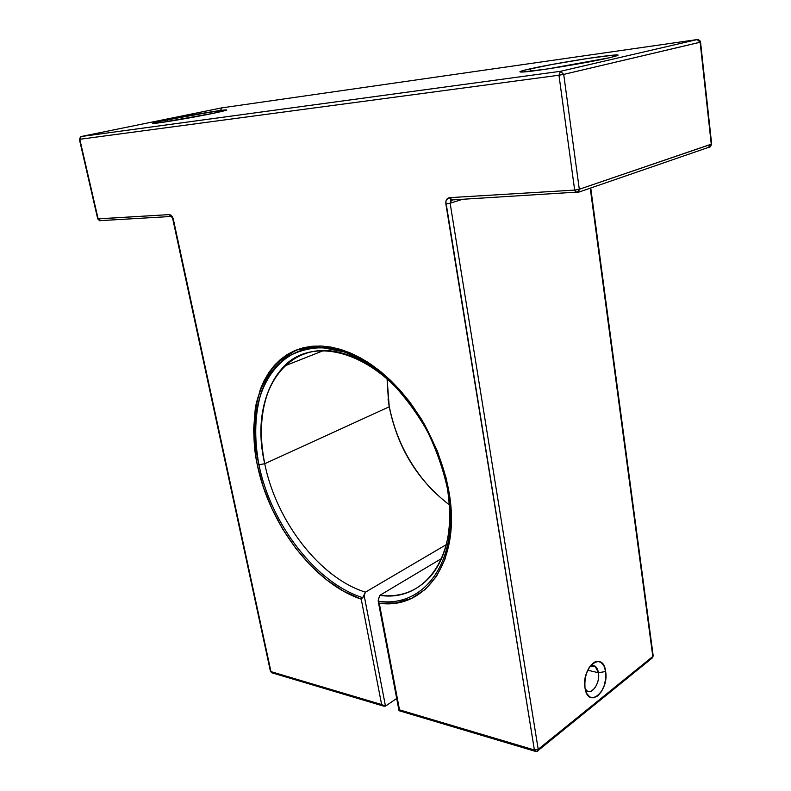 <?xml version="1.0" encoding="UTF-8"?>
<svg xmlns="http://www.w3.org/2000/svg" width="791" height="791" viewBox="0 0 791 791"><rect width="100%" height="100%" fill="white"/><g stroke="black" fill="none" stroke-linecap="round" stroke-linejoin="round"><path stroke-width="1.19" d="M388.579 402.846L387.056 378.286L389.241 406.792L264.738 463.724L258.944 464.752C254.346 442.248 252.062 410.855 265.469 382.231C278.472 353.577 314.334 337.085 353.982 355.881C409.53 382.537 440.785 449.417 446.668 484.25L447.963 491.003C460.51 560.048 424.678 608.556 378.207 601.15L379.275 603.246C425.865 609.99 461.519 560.948 448.922 491.488L447.963 491.003L445.036 477.141L447.449 488.838C453.025 525.778 447.785 554.501 431.738 574.998C418.093 590.966 400.8 597.739 379.868 595.336L441.645 558.476L379.868 595.336L378.592 598.698L379.868 595.336L441.645 558.476M379.275 603.246L399.514 709.863L399.01 710.704L399.514 709.863L379.275 603.246L399.514 709.863L534.4 749.987L445.847 201.656L446.52 199.629L449.496 197.661L574.662 190.087L558.96 75.224L79.792 139.285L98.143 218.909L169.264 214.608L171.716 215.913L172.715 217.476L270.967 671.628L381.628 704.544L361.24 599.173L343.749 591.312L326.713 579.941L310.606 565.486L295.844 548.43L282.822 529.288L271.877 508.603L263.284 486.92L257.293 464.831L258.944 464.752C240.682 388.638 286.441 323.598 353.982 355.881C395.075 373.935 435.742 429.246 446.668 484.25L447.963 491.003L448.922 491.488L451.335 516.187L449.941 539.106L444.908 559.395L436.523 576.352L425.232 589.443L411.538 598.362L396.024 602.96L379.275 603.246C425.865 609.99 461.519 560.948 448.922 491.488C445.303 471.476 437.146 446.717 421.662 419.556C409.837 401.235 395.233 384.505 377.871 369.367L349.77 352.707L321.284 346.003L295.933 350.116L276.286 363.376C266.438 375.685 259.695 389.33 256.066 404.33C252.863 426.932 253.278 447.093 257.293 464.831L255.226 453.114L253.565 430.225L255.266 408.66L260.387 389.182L264.214 380.461L268.861 372.541L274.309 365.501L280.528 359.421L287.459 354.388L295.063 350.472L303.289 347.743L312.05 346.231L321.284 346.003L330.895 347.071L340.792 349.464L350.878 353.172L361.042 358.194L371.167 364.473L381.143 371.988L390.853 380.639L400.177 390.368L409.016 401.057L424.757 424.826L437.314 450.88L446.084 477.962L448.922 491.488L447.963 491.003L447.449 488.838C459.561 555.43 424.935 602.475 379.868 595.336L378.207 600.231L378.592 598.698L378.207 601.15L379.255 603.226L378.207 601.15C424.678 608.556 460.51 560.048 447.963 491.003C460.51 560.048 424.678 608.556 378.207 601.15M388.094 399.376L389.241 406.792L264.738 463.724C256.561 421.662 263.027 389.142 284.137 366.154C311.792 337.292 367.617 349.533 407.414 400.286C391.871 381.094 375.043 367.251 356.949 358.748C291.79 327.504 247.158 390.052 264.738 463.724C276.138 520.933 319.742 578.083 365.442 592.152L362.713 597.67C315.579 582.759 270.789 523.761 258.944 464.752C253.911 437.67 254.791 413.218 261.574 391.397C267.2 378.039 274.942 367.083 284.809 358.531C295.765 351.629 308.223 347.991 322.184 347.605L344.253 351.955C359.579 358.155 374.637 367.677 389.419 380.511C403.628 395.035 416.185 411.755 427.091 430.68C436.691 450.395 443.642 470.507 447.963 491.003L445.036 477.141M407.414 400.286C372.838 357.028 326.218 340.812 296.506 357.087C266.646 373.342 255.068 417.302 264.738 463.724L258.944 464.752C270.789 523.761 315.579 582.759 362.713 597.67C315.579 582.759 270.789 523.761 258.944 464.752L264.738 463.724C276.138 520.933 319.742 578.083 365.442 592.152L363.544 596.691L361.873 598.48L364.157 595.485L385.484 706.136L396.687 698.483L385.484 706.136L364.157 595.485L365.442 592.152L446.342 544.603M529.683 68.946C558.644 62.271 633.304 51.069 615.378 56.23L609.288 57.783L616.782 55.775L617.712 55.222L613.935 55.093L588.059 58.405L551.802 64.516L524.779 70.102L519.944 71.674L522.416 72.03L547.728 68.906L609.288 57.783C588.761 62.637 532.244 71.872 522.278 72.04L522.278 72.04C517.522 72.169 519.984 71.141 529.683 68.946C544.92 65.524 575.255 60.175 596.246 57.199C618.78 54.144 623.13 54.332 609.288 57.783C594.437 61.223 560.641 67.186 539.304 70.122C517.551 72.96 514.348 72.564 529.683 68.946L531.908 71.101M166.96 119.817C192.223 114.596 234.462 107.833 225.564 110.473L213.165 113.34L226.305 109.939L200.558 113.588L157.547 121.854L152.841 123.129L153.691 123.436L165.21 121.952L213.165 113.34C193.627 117.414 158.754 123.317 153.583 123.445L153.583 123.445C150.557 123.495 155.016 122.289 166.96 119.817L218.009 110.819C230.468 109.158 228.856 109.998 213.165 113.34L160.138 122.694C148.471 124.177 150.745 123.218 166.96 119.817L168.424 121.448M605.639 671.49L598.461 672.755L605.639 671.49C609.218 691.749 587.753 709.25 584.974 687.784C581.395 666.823 603.256 650.143 605.639 671.49C608.981 690.019 590.106 708.37 585.548 690.484L584.974 687.784L586.714 693.45L589.77 696.96L593.665 697.791L597.798 695.862L601.536 691.472L604.324 685.313L605.768 678.302L605.639 671.49L603.968 665.874L600.992 662.304L597.146 661.335L593.003 663.145L589.196 667.485L586.319 673.705L584.836 680.843L584.974 687.784C584.252 675.652 587.535 667.06 594.842 662.008C600.438 660.07 604.037 663.234 605.639 671.49L598.461 672.755C597.294 666.872 594.713 664.628 590.709 666.022L589.849 666.506L595.069 666.18L592.33 665.538M589.849 666.506C594.239 664.262 597.116 666.348 598.461 672.755C600.567 684.294 589.779 697.494 585.152 688.813L587.021 690.85C592.419 694.923 600.201 682.465 598.461 672.755L587.713 670.195L598.461 672.755L595.069 666.18M433.626 491.488C410.331 467.234 395.48 438.53 389.053 405.397C395.48 438.53 410.331 467.234 433.626 491.488C410.331 467.234 395.48 438.53 389.053 405.397L387.036 378.8M378.227 601.269L399.02 710.723L399.514 709.863L534.4 749.987L445.877 203.989C445.551 200.311 446.757 198.195 449.496 197.661L574.662 190.087L576.085 192.648L577.034 192.727L710.456 146.721L711.663 144.031L710.456 146.721L708.993 147.403L710.456 146.721L711.267 144.259L579.309 189.267L563.706 74.394L700.134 42.259L711.267 144.259L579.309 189.267L574.662 190.087L576.085 192.648L577.034 192.727L578.547 192.005L579.309 189.267L563.706 74.394L558.96 75.224L563.706 74.394L560.483 71.309L81.216 136.507L221.599 107.902L697.158 39.57L560.483 71.309L558.96 75.224L79.792 139.285L81.216 136.507L79.792 139.285L97.718 218.87L169.264 214.608C171.163 214.796 172.527 216.368 173.358 219.344L172.834 219.285L270.403 671.163L271.659 672.726L383.665 706.145L385.484 706.136L383.467 706.056M101.05 220.6L99.626 220.679L98.143 218.909L169.264 214.608C171.163 214.796 172.527 216.368 173.358 219.344L270.967 671.628L271.659 672.726L270.967 671.628L381.628 704.544L382.587 705.503L381.628 704.544L361.24 599.173C313.869 583.412 269.227 524.097 257.293 464.831C250.292 428.89 254.346 394.739 269.593 371.473C278.125 360.864 288.547 353.172 300.877 348.396L321.284 346.003C336.046 347.645 351.234 352.855 366.836 361.625C382.29 372.383 396.756 386.057 410.222 402.649C429.226 429.157 442.822 460.392 448.922 491.488M449.407 504.905C417.648 480.503 397.596 447.795 389.241 406.792C397.596 447.795 417.648 480.503 449.407 504.905C417.648 480.503 397.596 447.795 389.241 406.792L264.738 463.724C276.138 520.933 319.742 578.083 365.442 592.152M590.244 188.189L653.188 655.769L652.041 658.161L652.812 656.481L590.244 188.189L652.812 656.481L538.206 749.314L450.138 203.238L461.964 199.49L450.138 203.238L450.811 200.598L452.531 200.044M452.422 199.925L450.969 200.014L452.422 199.925L449.496 197.661L450.969 200.014L578.547 192.005L579.309 189.267L574.662 190.087L558.96 75.224L79.792 139.285L98.143 218.909L99.626 220.679L100.586 220.719L98.143 218.909M698.196 39.659C700.124 40.697 700.905 41.518 700.549 42.121L711.663 144.031L579.309 189.267L563.706 74.394L700.549 42.121L711.267 144.259L708.311 147.462L709.478 147.057L708.311 147.462M399.514 709.863L534.4 749.987L538.206 749.314L534.4 749.987L535.655 751.42L534.4 749.987L445.877 203.989C445.551 200.311 446.757 198.195 449.496 197.661L450.969 200.014L450.138 203.238L461.964 199.49M590.739 188.021L653.188 655.769L652.555 657.736L537.415 751.094L538.206 749.314L450.138 203.238L445.877 203.989L450.138 203.238L451.582 200.143M697.375 39.55L700.134 42.259L697.158 39.57L560.483 71.309L81.038 136.546M711.267 144.259L700.134 42.259L563.706 74.394L560.483 71.309L558.96 75.224L574.662 190.087L577.034 192.727L579.309 189.267L574.662 190.087L449.496 197.661M80.662 136.724L79.377 139.315L97.718 218.87L99.626 220.679L170.767 216.497L169.264 214.608L170.767 216.497C171.301 216.151 171.993 217.09 172.834 219.285L173.358 219.344L270.967 671.628L381.628 704.544L361.24 599.173L361.873 598.48L361.25 599.163C313.869 583.412 269.227 524.097 257.293 464.831M652.041 658.161L652.812 656.481L538.206 749.314L450.138 203.238L445.877 203.989M399.01 710.694L535.052 751.252C537.069 751.401 538.048 751.203 537.989 750.659L538.206 749.314L652.812 656.481M79.792 139.285L81.216 136.507L221.599 107.902L697.158 39.57L560.483 71.309L81.216 136.507L221.599 107.902L697.158 39.57L700.134 42.259M270.967 671.628L272.252 672.894M585.152 688.813C589.779 697.494 600.567 684.294 598.461 672.755L587.713 670.195M447.449 488.838C459.561 555.43 424.935 602.475 379.868 595.336M381.628 704.544L385.484 706.136L396.687 698.483M385.484 706.136L364.157 595.485M563.706 74.394L558.96 75.224L560.483 71.309L563.706 74.394M535.655 751.42L534.4 749.987L538.206 749.314L537.415 751.094M361.24 599.173L361.873 598.48M221.747 107.883L220.669 110.275M171.37 216.596L169.264 214.608M446.203 482.342L446.668 484.25M356.949 358.748L353.982 355.881M590.709 666.022L594.842 662.008M591.421 665.33L590.877 665.201M284.137 366.154L323.42 350.64M389.053 405.387C391.832 420.604 396.785 435.366 403.904 449.684"/></g></svg>
